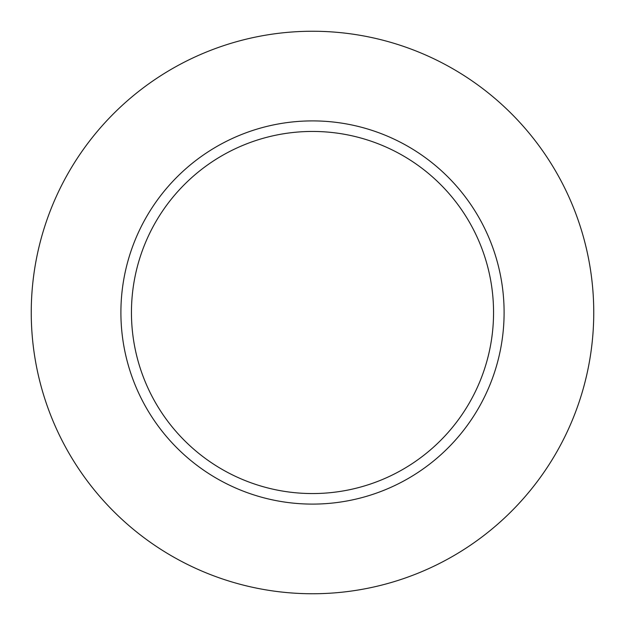 <?xml version="1.0" encoding="UTF-8"?>
<svg xmlns="http://www.w3.org/2000/svg" width="625" height="625" viewBox="0 0 625 625"><rect width="100%" height="100%" fill="white"/><g stroke="black" fill="none" stroke-linecap="round" stroke-linejoin="round"><path stroke-width="0.94" d="M312.5 131.445A181.055 181.055 0 0 0 131.445 312.5A181.055 181.055 0 0 0 312.5 493.555A181.055 181.055 0 0 0 493.555 312.5A181.055 181.055 0 0 0 312.5 131.445M312.5 593.75A281.25 281.25 0 0 0 593.75 312.5A281.25 281.25 0 0 0 312.5 31.25A281.25 281.25 0 0 0 31.25 312.5A281.25 281.25 0 0 0 312.5 593.75M312.5 504.102A191.602 191.602 0 0 0 504.102 312.5A191.602 191.602 0 0 0 312.5 120.898A191.602 191.602 0 0 0 120.898 312.5A191.602 191.602 0 0 0 312.5 504.102"/></g></svg>
